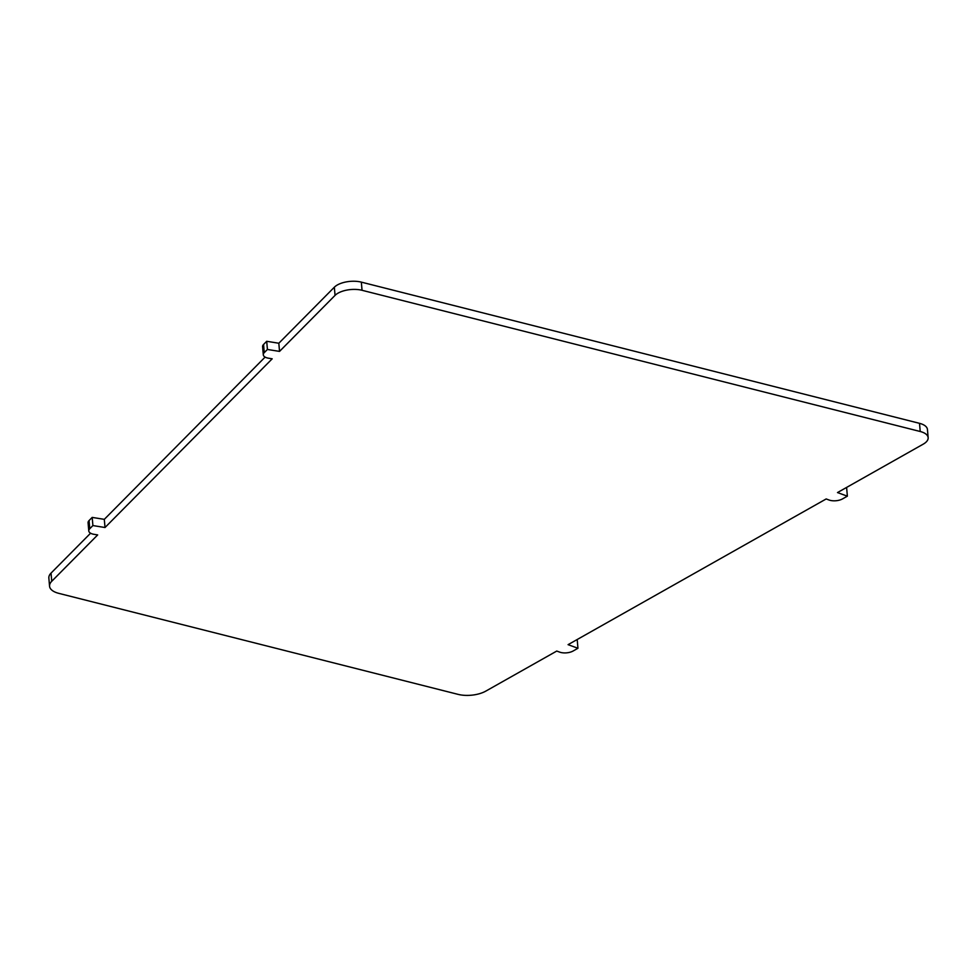 <?xml version="1.0" encoding="UTF-8"?>
<svg xmlns="http://www.w3.org/2000/svg" width="977" height="977" viewBox="0 0 977 977"><rect width="100%" height="100%" fill="white"/><g stroke="black" fill="none" stroke-linecap="round" stroke-linejoin="round"><path stroke-width="1.47" d="M49.558 586.2L48.85 578.042A21.433 9.892 -4.9 0 1 51.036 573.108L51.744 581.278A21.433 9.892 -4.9 0 0 49.558 586.2A21.433 9.892 -4.9 0 0 58.754 593.344L458.079 694.366A21.433 9.892 175.1 0 0 485.85 691.093L556.756 651.061L559.723 652.135A9.489 4.372 175.1 0 0 573.084 651.024L577.944 648.276L568.077 644.661L826.176 498.954L829.131 500.041A9.489 4.372 175.1 0 0 842.492 498.917L847.364 496.169L837.497 492.567L923.204 444.169A18.478 8.524 175.1 0 0 928.15 437.659A18.478 8.524 175.1 0 0 920.224 431.504L362.04 290.291A18.478 8.524 -4.9 0 0 335.05 295.384L279.532 351.402L267.417 349.461L264.266 352.636A9.489 4.372 -4.9 0 0 263.301 354.822L262.593 346.652A9.489 4.372 -4.9 0 1 263.558 344.478L266.709 341.291L278.824 343.245L334.342 287.214A18.478 8.524 -4.9 0 1 361.343 282.133L919.516 423.334L920.224 431.504M577.944 648.276L577.248 640.106L576.577 639.862M847.364 496.169L846.656 488.012L845.984 487.767M928.15 437.659L927.442 429.489A18.478 8.524 175.1 0 0 919.516 423.334M51.036 573.108L90.58 533.21M51.744 581.278L97.676 534.92L94.048 534.334A9.489 4.372 -4.9 0 1 88.785 530.926L88.077 522.768A9.489 4.372 -4.9 0 1 89.041 520.582L92.192 517.407L104.307 519.349L265.097 357.106M88.785 530.926A9.489 4.372 -4.9 0 1 89.75 528.74L92.9 525.565L105.015 527.519L272.192 358.803L268.565 358.217A9.489 4.372 -4.9 0 1 263.301 354.822M92.192 517.407L92.9 525.565M104.307 519.349L105.015 527.519M266.709 341.291L267.417 349.461M278.824 343.245L279.532 351.402M361.343 282.133L362.04 290.291M89.041 520.582L89.75 528.74M263.558 344.478L264.266 352.636M334.342 287.214L335.05 295.384"/></g></svg>
